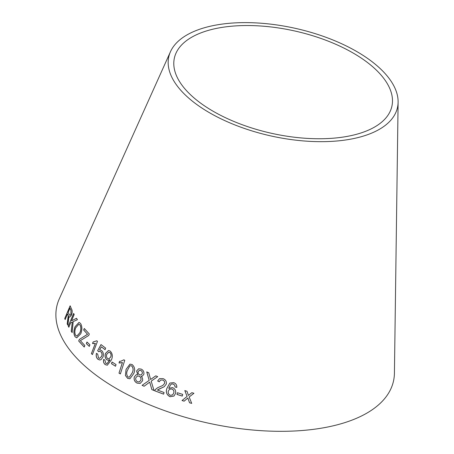 <?xml version="1.0" encoding="UTF-8"?>
<svg xmlns="http://www.w3.org/2000/svg" width="454" height="454" viewBox="0 0 454 454"><rect width="100%" height="100%" fill="white"/><g stroke="black" fill="none" stroke-linecap="round" stroke-linejoin="round"><path stroke-width="0.68" d="M398.113 102.139L394.424 373.126A172.446 81.215 -167.5 0 1 207.58 422.975A172.446 81.215 -167.5 0 1 59.304 298.828L170.483 51.677A117.132 55.167 -167.5 0 1 250.983 22.7A117.132 55.167 -167.5 0 1 365.816 57.198A117.132 55.167 -167.5 0 1 398.113 102.139A117.132 55.167 -167.5 0 1 271.197 136.001A117.132 55.167 -167.5 0 1 170.483 51.677M191.702 403.379L189.17 396.966L193.926 393.283L191.826 392.682L188.433 395.411L186.991 391.252L184.812 390.599L187.093 396.456L182.031 400.53L184.142 401.171L187.843 398.022L189.545 402.76L191.702 403.379M182.275 396.092L182.701 394.384L177.395 392.727L176.964 394.43L182.275 396.092M175.539 393.414C176.09 390.712 175.091 388.772 172.548 387.591L168.735 388.306L170.738 384.544L171.703 383.982L173.241 384.01L174.762 385.293L175.045 386.961L176.782 387.381C176.952 385.054 175.925 383.477 173.695 382.643L169.824 383.068L166.89 388.397C165.619 392.108 166.658 394.884 170 396.722L173.967 396.058L175.539 393.414M151.852 389.6L154.008 390.508L151.182 381.15L157.703 376.644L155.801 375.844L150.603 379.476L148.753 372.791L146.738 371.888L149.184 380.395L142.096 385.332L144.134 386.246L149.707 382.137L151.852 389.6L154.042 390.491M157.646 380.991L159.292 381.82L160.529 380.072L162.68 380.043C164.2 380.707 164.842 381.825 164.598 383.403L162.776 385.48L157.646 387.733L155.172 389.668L154.661 390.781L163.622 394.151L164.064 392.511L157.39 390.02L164.234 386.712L166.312 384.073C166.692 381.462 165.619 379.652 163.099 378.647L159.53 378.619L157.646 380.991L159.32 381.803M143.81 374.38C144.224 371.951 143.362 370.197 141.222 369.113L138.663 368.79L136.62 370.963L137.641 374.646L136.155 374.76L134.276 376.996C133.714 379.799 134.656 381.842 137.102 383.125L140.167 383.426L142.471 380.883C142.925 379.079 142.482 377.541 141.137 376.275L142.329 376.099L143.81 374.38M126.059 369.397L125.435 375.537L127.653 378.375L129.906 378.761L133.771 373.506C135.332 369.879 134.776 366.889 132.103 364.534L129.946 364.131L126.059 369.397L125.435 375.537M122.404 362.536L118.988 373.143L120.372 373.926L124.754 360.317L123.863 359.812L120.804 361.242L119.538 361.356L119.022 362.967L122.449 362.53L118.988 373.143M115.498 366.242L116.059 364.585L112.047 362.031L111.48 363.688L115.498 366.242M106.917 359.852L108.432 360.3L109.953 359.704L107.019 363.62L105.805 363.314L104.874 360.062L103.66 359.409C103.172 361.719 103.722 363.467 105.311 364.647L107.297 365.203L111.446 359.874C112.933 356.362 112.507 353.428 110.169 351.061L108.461 350.516L105.487 353.445C104.641 356.101 105.112 358.234 106.917 359.852L108.461 360.3M100.084 349.994L99.551 350.017L101.338 346.833L105.078 349.671L105.64 348.116L101.009 344.58L97.655 350.704L98.632 351.725L99.636 351.334L100.771 351.736C102.002 352.86 102.309 354.37 101.685 356.259L99.619 358.359L98.524 357.996L97.667 354.12L96.447 353.348C95.839 355.947 96.367 357.945 98.036 359.335L99.818 359.999L101.089 359.591L102.973 357.037C103.801 354.341 103.342 352.173 101.594 350.528L100.056 349.994M95.312 343.377L91.39 353.643L92.434 354.546L97.468 341.374L96.793 340.795L93.121 341.953L92.525 343.508L95.368 343.377L91.39 353.643M89.285 346.402L89.903 344.785L86.958 342.004L86.345 343.627L89.285 346.402M67.811 320.252L67.192 323.901L67.85 325.16L68.9 316.614L69.61 317.153L71.431 315.269C72.379 312.528 72.424 310.474 71.567 309.106L70.126 305.814L64.735 318.56L65.143 319.537L67.532 313.879L68.259 315.626L67.192 323.901M72.135 332.583L73.185 321.597L77.418 319.69L76.51 318.294L71.539 320.785L74.206 314.457L73.639 313.447L68.265 326.199L68.832 327.209L70.693 322.794L72.277 322.017L71.25 331.221L72.135 332.583M75.126 336.823L76.749 337.85L80.767 333.752C82.31 329.587 82.225 326.148 80.511 323.424L79.019 322.397L75.046 326.721C73.508 330.83 73.537 334.195 75.126 336.823L76.783 337.855M88.689 335.5L89.302 333.968L84.279 328.503L83.667 330.035L87.531 334.286L79.337 339.422L78.701 341.016L84.223 347.049L84.836 345.517L80.324 340.642L88.689 335.5M361.77 58.424A111.4 52.465 -167.5 0 1 392.489 101.163A111.4 52.465 -167.5 0 1 271.781 133.363A111.4 52.465 -167.5 0 1 175.999 53.163A111.4 52.465 -167.5 0 1 252.555 25.611A111.4 52.465 -167.5 0 1 361.77 58.424M84.342 328.514L83.667 330.035M83.729 330.041L87.531 334.286M87.594 334.292L79.337 339.422M79.405 339.427L78.701 341.016M78.763 341.022L84.285 347.049M79.053 322.402L75.114 326.732C73.576 330.841 73.605 334.206 75.194 336.834M78.894 324.201L79.989 324.916C81.209 327.028 81.198 329.632 79.966 332.72L76.908 336.074M79.927 324.905C81.141 327.022 81.135 329.621 79.898 332.708L76.874 336.068L75.71 335.353C74.552 333.321 74.575 330.79 75.778 327.765L78.86 324.196L79.989 324.916M72.277 322.017L71.318 331.233L72.203 332.595M76.578 318.305L71.539 320.785M73.707 313.459L68.265 326.199M68.338 326.21L68.9 327.226M67.532 313.879L68.327 315.638L67.879 320.263M67.26 323.918L67.918 325.178M69.644 317.164L68.9 316.614M70.194 305.831L64.735 318.56M64.808 318.577L65.217 319.554M70.972 314.253L69.802 315.394L68.151 312.414L69.933 308.198L71.062 310.57L70.972 314.253L69.837 315.399M69.933 308.198L70.989 310.553L70.903 314.236M87.02 342.01L86.402 343.633L89.347 346.408M96.85 340.795L93.183 341.953L92.588 343.508L93.586 343.633M91.453 353.643L92.491 354.546M105.129 349.671L101.338 346.833M101.066 344.58L97.655 350.704M97.712 350.704L98.688 351.725M99.664 351.334L100.771 351.736M100.828 351.736C102.059 352.86 102.366 354.364 101.736 356.259L101.685 356.259M101.736 356.259L99.647 358.359M96.503 353.348C95.896 355.947 96.424 357.945 98.092 359.335L98.036 359.335M98.092 359.335L99.846 359.999M108.489 350.511L105.544 353.445C104.692 356.101 105.169 358.234 106.968 359.846M109.845 360.039L109.953 359.704M109.896 360.039L107.048 363.62M103.716 359.403C103.228 361.719 103.773 363.461 105.368 364.647L105.311 364.647M105.368 364.647L107.326 365.198M108.784 352.23L109.902 352.52C111.099 353.655 111.395 355.113 110.793 356.901L108.875 358.927M107.717 358.598C106.503 357.553 106.168 356.14 106.713 354.358L108.756 352.236L109.851 352.525C111.043 353.655 111.343 355.119 110.736 356.906L108.852 358.927L107.717 358.598M112.098 362.031L111.531 363.688L115.543 366.236M119.584 361.35L119.067 362.962L120.804 362.928M119.033 373.137L120.418 373.92M123.88 359.823L120.826 361.236M129.969 364.125L126.104 369.391M125.48 375.526L127.653 378.375M127.699 378.364L129.923 378.761M132.301 372.706L129.311 377.195L128.096 377.007C126.45 375.049 126.263 372.779 127.529 370.197L129.742 366.02L130.502 365.686L131.688 365.896C133.357 367.842 133.561 370.112 132.301 372.706L129.328 377.189M130.502 365.686L131.643 365.907C133.317 367.854 133.521 370.124 132.256 372.717M141.137 376.275L142.346 376.094M138.68 368.784L136.62 370.963M136.66 370.952L137.641 374.646M136.172 374.754L134.276 376.996M134.316 376.985C133.754 379.788 134.696 381.831 137.142 383.114L137.102 383.125M137.142 383.114L140.178 383.426M140.871 370.492L140.831 370.504C142.04 371.213 142.505 372.257 142.221 373.642L141.001 374.97L139.571 374.817C138.328 374.113 137.863 373.052 138.186 371.644L139.429 370.339L140.871 370.492C142.079 371.202 142.545 372.246 142.261 373.625L141.024 374.964M137.477 375.974L139.162 376.156C140.717 377.064 141.302 378.398 140.91 380.163L139.333 381.916L137.528 381.752C135.99 380.849 135.423 379.51 135.825 377.745L137.454 375.98L139.123 376.173C140.678 377.075 141.262 378.415 140.876 380.174L139.293 381.928M139.429 370.339L140.831 370.504M159.547 378.608L157.674 380.974M160.546 380.066L162.68 380.043M162.708 380.026C164.229 380.69 164.87 381.808 164.626 383.386L164.598 383.403M164.626 383.386L162.776 385.48M157.663 387.727L155.172 389.668M155.206 389.657L154.661 390.781M154.695 390.763L163.65 394.134M158.724 389.18L160.727 388.346M160.756 388.329L164.246 386.706M149.707 382.137L151.88 389.583M155.836 375.833L150.603 379.476M146.773 371.877L149.184 380.395M149.218 380.384L142.096 385.332M142.136 385.321L144.168 386.235M169.847 383.045L166.919 388.38C165.648 392.091 166.686 394.866 170.023 396.705L173.99 396.036M170.738 384.544L171.703 383.982M171.731 383.965L173.241 384.01M173.263 383.993L174.762 385.293M174.784 385.276L175.045 386.961M175.068 386.944L176.805 387.358M171.862 388.964C173.587 389.77 174.228 391.093 173.791 392.937L172.645 394.889L170.324 395.315C168.57 394.413 167.906 392.994 168.338 391.053L169.535 389.231L171.839 388.982C173.564 389.787 174.205 391.11 173.768 392.954L172.645 394.889M169.535 389.231L171.839 388.982M177.412 392.704L176.986 394.413L182.292 396.07M182.048 400.507L184.159 401.149L187.86 398.005L189.545 402.76L191.713 403.362M193.937 393.26L189.17 396.966M184.829 390.576L187.093 396.456"/></g></svg>
